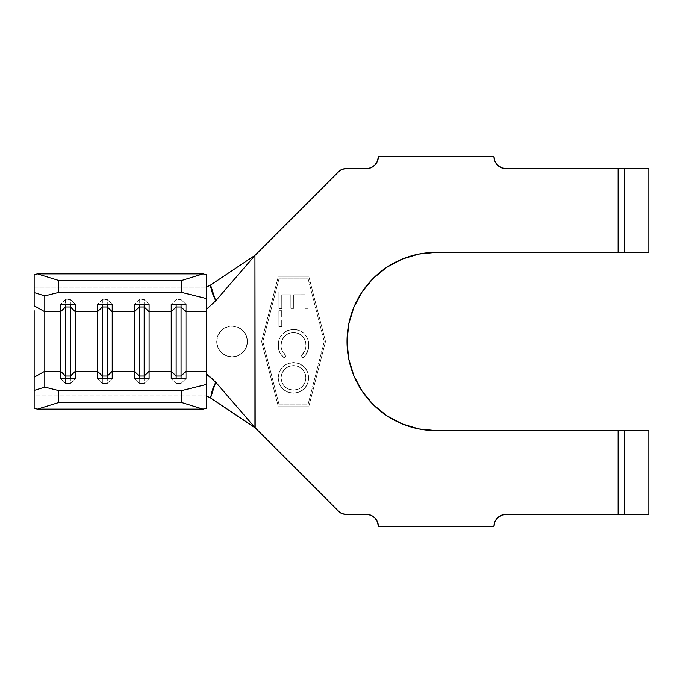 <?xml version="1.0" encoding="UTF-8"?>
<svg xmlns="http://www.w3.org/2000/svg" width="683" height="683" viewBox="0 0 683 683"><rect width="100%" height="100%" fill="white"/><g stroke="black" fill="none" stroke-linecap="round" stroke-linejoin="round"><path stroke-width="0.51" stroke-dasharray="3.42 2.56" d="M228.532 326.551L223.785 328.566L219.969 332.049L217.553 336.488L216.716 341.491L217.894 347.399L221.215 352.368L226.201 355.698L232.083 356.868A15.367 15.367 0 0 1 216.716 341.5A15.367 15.367 0 0 1 232.083 326.132L226.184 327.311L221.207 330.649L217.886 335.626L216.716 341.509L217.587 346.597L220.08 351.096L223.845 354.477L228.566 356.458M307.965 278.186L324.246 341.5L307.965 404.814L279.142 404.814L262.861 341.5L279.142 278.186L307.965 278.186L279.142 278.186L262.861 341.5L279.142 404.814L307.965 404.814L324.246 341.5L307.965 278.186L324.246 341.5L307.965 404.814L324.246 341.5L307.965 278.186L279.142 278.186L307.965 278.186M293.255 329.471L287.321 330.623L282.378 334.107L279.168 339.229L278.399 342.166L278.647 349.363L280.167 353.265L284.324 357.926L286.075 355.63L282.301 351.045L281.345 348.21L281.037 345.231L281.934 340.382L284.589 336.215L288.67 333.441L293.519 332.536L298.411 333.441L302.501 336.267L305.147 340.467L305.788 342.883L305.916 346.827L304.772 351.036L301.212 355.604L302.953 357.901L305.497 355.331L308.409 348.782L308.451 341.824L307.538 338.58L304.84 334.32L301.34 331.52L298.787 330.35L293.255 329.471C297.173 329.428 300.622 330.657 303.628 333.15C307.119 336.377 308.827 340.39 308.733 345.188C308.784 350.336 306.855 354.579 302.953 357.901L301.212 355.604C304.353 352.915 305.941 349.5 305.984 345.376C305.463 337.522 301.305 333.244 293.519 332.536C285.81 333.236 281.652 337.47 281.037 345.231C281.063 349.508 282.745 352.974 286.075 355.63L284.324 357.926C280.209 354.708 278.152 350.464 278.169 345.197C278.152 350.464 280.209 354.708 284.324 357.926L286.075 355.63C282.745 352.974 281.063 349.508 281.037 345.231C281.652 337.47 285.81 333.236 293.519 332.536C301.305 333.244 305.463 337.522 305.984 345.376C305.941 349.5 304.353 352.915 301.212 355.604L302.953 357.901C306.855 354.579 308.784 350.336 308.733 345.188C308.827 340.39 307.119 336.377 303.628 333.15C300.622 330.657 297.173 329.428 293.255 329.471C283.821 330.418 278.792 335.66 278.169 345.197C278.792 335.66 283.821 330.418 293.255 329.471L298.787 330.35L301.34 331.52L304.84 334.32L307.538 338.58L308.451 341.824L308.409 348.782L305.497 355.331L302.953 357.901L301.212 355.604L304.772 351.036L305.916 346.827L305.788 342.883L305.147 340.467L302.501 336.267L298.411 333.441L293.519 332.536L288.67 333.441L284.589 336.215L281.934 340.382L281.037 345.231L281.345 348.21L282.301 351.045L286.075 355.63L284.324 357.926L280.38 353.623L278.698 349.568L278.399 342.166L279.168 339.229L282.378 334.107L287.321 330.623L293.255 329.471M307.982 317.151L281.712 317.202L281.703 310.688L278.869 310.697L278.895 326.662L281.729 326.653L281.72 320.165L307.982 320.122L307.982 317.151L307.982 320.122L281.72 320.165L281.729 326.653L278.895 326.662L278.869 310.697L281.703 310.688L281.712 317.202L281.703 310.688L278.869 310.697L278.895 326.662L281.729 326.653L281.72 320.165L307.982 320.122L307.982 317.151L281.712 317.202L307.982 317.151L307.982 320.122L281.72 320.165L281.729 326.653L278.895 326.662L278.869 310.697L281.703 310.688L281.712 317.202L307.982 317.151M307.999 308.349L307.973 291.803L278.877 291.854L278.903 308.528L281.78 308.52L281.755 294.757L290.847 294.74L290.873 308.383L293.724 308.375L293.699 294.732L305.113 294.714L305.139 308.357L307.999 308.349L305.139 308.357L305.113 294.714L293.699 294.732L293.724 308.375L290.873 308.383L290.847 294.74L281.755 294.757L281.78 308.52L278.903 308.528L278.877 291.854L307.973 291.803L278.877 291.854L278.903 308.528L281.78 308.52L281.755 294.757L290.847 294.74L290.873 308.383L293.724 308.375L293.699 294.732L305.113 294.714L305.139 308.357L307.999 308.349L307.973 291.803L307.999 308.349L305.139 308.357L305.113 294.714L293.699 294.732L293.724 308.375L290.873 308.383L290.847 294.74L281.755 294.757L281.78 308.52L278.903 308.528L278.877 291.854L307.973 291.803L307.999 308.349M308.733 377.904L307.649 372.022L304.345 367.044L299.419 363.672L293.553 362.553L286.903 364.013L282.677 366.916L279.321 371.859L278.169 377.716L279.236 383.658L282.54 388.704L287.534 392.093L293.468 393.195L299.342 392.085L304.294 388.738L307.64 383.778L308.733 377.904C307.896 387.244 302.808 392.341 293.468 393.195C284.026 392.349 278.92 387.193 278.169 377.716C279.082 368.419 284.213 363.365 293.553 362.553C284.213 363.365 279.082 368.419 278.169 377.716C278.92 387.193 284.026 392.349 293.468 393.195C302.808 392.341 307.896 387.244 308.733 377.904C307.931 368.555 302.876 363.433 293.553 362.553C302.876 363.433 307.931 368.555 308.733 377.904L307.64 383.778L304.294 388.738L299.342 392.085L293.468 393.195L287.534 392.093L282.54 388.704L279.236 383.658L278.169 377.716L279.321 371.859L282.677 366.916L288.491 363.373L293.553 362.553L299.419 363.672L304.345 367.044L307.649 372.022L308.733 377.904M620.471 252.369L624.262 252.369L624.262 168.769L620.471 168.769M377.443 161.179L378.382 156.475L493.946 156.475A12.294 12.294 0 0 0 506.24 168.769L648.85 168.769L648.85 252.369L436.164 252.369A89.132 89.132 0 0 0 347.032 341.5A89.132 89.132 0 0 0 436.164 430.631L648.85 430.631L648.85 514.231L506.24 514.231L501.535 515.17M494.885 161.179L493.946 156.475L378.382 156.475A12.294 12.294 0 0 1 366.088 168.769L345.188 168.769A8.606 8.606 0 0 0 339.101 171.288L341.893 169.427L345.188 168.769L366.088 168.769L370.792 167.83L374.779 165.166M341.901 513.582L339.101 511.712L255.169 427.78M254.947 427.558L339.101 511.712A8.606 8.606 0 0 0 345.188 514.231L366.088 514.231L345.188 514.231M494.885 521.821L493.946 526.525L378.382 526.525L377.443 521.821M620.471 514.231L624.262 514.231L624.262 430.631L620.471 430.631M436.113 430.631L618.115 430.631L618.115 514.231L506.24 514.231A12.294 12.294 0 0 0 493.946 526.525L378.382 526.525A12.294 12.294 0 0 0 366.088 514.231M374.779 517.834L370.784 515.161M254.947 427.618L254.947 255.382L254.947 427.618M506.24 168.769L618.115 168.769L618.115 252.369L436.164 252.369L418.739 254.085M386.646 267.386L373.14 278.476M348.748 358.891L353.82 375.607M308.921 406.044L325.518 341.5L308.921 276.957L278.186 276.957L261.589 341.5L278.186 406.044L308.921 406.044L325.518 341.5L308.921 406.044L278.186 406.044L261.589 341.5L278.186 276.957L308.921 276.957L325.518 341.5L308.921 276.957L278.186 276.957L261.589 341.5L278.186 406.044L308.921 406.044L278.186 406.044L261.589 341.5L278.186 276.957L308.921 276.957L325.518 341.5L308.921 406.044M210.552 397.941L207.564 396.294M206.616 396.038L206.616 286.962M207.555 286.715L210.552 285.059M232.083 356.868L237.957 355.698L242.943 352.368L246.281 347.382L247.451 341.491L246.281 335.609L242.943 330.632L237.966 327.302L232.083 326.132A15.367 15.367 0 0 1 247.451 341.5A15.367 15.367 0 0 1 232.083 356.868L237.957 355.698L242.943 352.368C245.701 349.79 247.203 346.161 247.451 341.491C247.195 336.83 245.692 333.21 242.943 330.632L237.966 327.302L232.083 326.132L237.966 327.302L242.952 330.632L246.281 335.618L247.451 341.5L246.281 347.382L242.952 352.368L237.966 355.698L232.083 356.868L226.201 355.698L221.215 352.368L217.886 347.382L216.716 341.5L217.886 335.618L221.215 330.632L226.201 327.302L232.083 326.132M206.266 408.297L206.266 373.977L206.266 408.297M206.266 286.664L206.266 395.081L34.15 395.081L34.15 287.919L206.266 287.919L34.15 287.919L34.15 274.703L34.15 372.329M34.15 310.671L34.15 408.297L34.15 395.081L206.266 395.081L206.266 396.336M176.146 378.672L176.146 383.436L181.063 383.436L181.063 378.672L181.063 383.436L185.981 378.672L181.063 383.436L176.146 383.436L176.146 378.672M171.228 378.672L176.146 383.436L171.228 378.672M176.146 299.564L176.146 304.328L176.146 299.564L181.063 299.564L181.063 304.328L181.063 299.564L185.981 304.328L181.063 299.564L176.146 299.564L171.228 304.328L176.146 299.564M139.264 378.672L139.264 383.436L144.181 383.436L144.181 378.672L144.181 383.436L149.099 378.672L144.181 383.436L139.264 383.436L139.264 378.672M134.346 378.672L139.264 383.436L134.346 378.672M139.264 299.564L139.264 304.328L139.264 299.564L144.181 299.564L144.181 304.328L144.181 299.564L149.099 304.328L144.181 299.564L139.264 299.564L134.346 304.328L139.264 299.564M102.382 378.672L102.382 383.436L107.299 383.436L107.299 378.672L107.299 383.436L112.217 378.672L107.299 383.436L102.382 383.436L102.382 378.672M97.464 378.672L102.382 383.436L97.464 378.672M102.382 299.564L102.382 304.328L102.382 299.564L107.299 299.564L107.299 304.328L107.299 299.564L112.217 304.328L107.299 299.564L102.382 299.564L97.464 304.328L102.382 299.564M65.5 378.672L65.5 383.436L70.417 383.436L70.417 378.672L70.417 383.436L75.335 378.672L70.417 383.436L65.5 383.436L65.5 378.672M60.582 378.672L65.5 383.436L60.582 378.672M65.5 299.564L65.5 304.328L65.5 299.564L70.417 299.564L70.417 304.328L70.417 299.564L75.335 304.328L70.417 299.564L65.5 299.564L60.582 304.328L65.5 299.564M279.142 278.186L262.861 341.5L279.142 278.186M262.861 341.5L279.142 404.814L262.861 341.5M279.142 404.814L307.965 404.814L279.142 404.814M293.459 390.181L298.889 389.028L302.321 386.646L304.985 382.582L305.899 377.81L304.994 373.089L302.279 369.119L298.292 366.447L293.562 365.584L288.789 366.455L284.726 369.093L281.994 373.106L281.012 377.844L281.977 382.591L284.657 386.629L289.353 389.549L293.459 390.181C285.912 389.532 281.763 385.417 281.012 377.844C281.763 385.417 285.912 389.532 293.459 390.181C301.083 389.549 305.224 385.425 305.899 377.81C305.224 385.425 301.083 389.549 293.459 390.181L288.055 389.028L284.657 386.629L281.977 382.591L281.012 377.844C281.806 370.297 285.989 366.208 293.562 365.584C301.066 366.233 305.181 370.306 305.899 377.81C305.181 370.306 301.066 366.233 293.562 365.584C285.989 366.208 281.806 370.297 281.012 377.844L281.994 373.106L284.726 369.093L288.789 366.455L291.137 365.798L295.97 365.789L298.292 366.447L302.279 369.119L304.994 373.089L305.677 375.402L305.847 379.031L304.985 382.582L302.321 386.646L299.137 388.909L293.459 390.181M648.85 430.631L648.85 514.231L618.115 514.231L618.115 430.631L648.85 430.631M648.85 168.769L648.85 252.369L618.115 252.369L618.115 168.769L648.85 168.769M624.262 168.769L624.262 252.369M624.262 430.631L624.262 514.231"/><path stroke-width="1.02" d="M34.15 372.329L34.15 377.221L44.796 371.27L44.796 311.73L34.15 305.779L34.15 292.563L34.15 305.779L44.796 311.73L44.796 295.867L34.15 292.563L34.15 274.703L34.15 292.563L44.796 295.867L58.738 292.401L58.738 280.491L37.445 273.883L34.15 274.703L37.445 273.883L202.971 273.883L37.445 273.883L58.738 280.491L181.678 280.491L58.738 280.491L58.738 292.401L181.678 292.401L181.678 280.491L202.971 273.883L206.266 274.703L206.266 298.514L181.678 292.401L58.738 292.401L44.796 295.867L44.796 311.73L60.582 311.73L65.5 306.966L65.5 376.034L65.5 306.966L70.417 306.966L70.417 378.672L70.417 376.034L65.5 376.034L60.582 371.27L44.796 371.27L44.796 387.133L58.738 390.599L181.678 390.599L206.266 384.486L206.266 371.27L185.981 371.27L185.981 378.672L171.228 378.672L171.228 371.27L149.099 371.27L149.099 378.672L134.346 378.672L134.346 371.27L112.217 371.27L112.217 378.672L97.464 378.672L97.464 371.27L75.335 371.27L75.335 378.672L60.582 378.672L60.582 371.27L44.796 371.27L44.796 311.73L60.582 311.73L60.582 378.672L75.335 378.672L75.335 311.73L97.464 311.73L97.464 371.27L75.335 371.27L70.417 376.034L65.5 376.034L65.5 378.672L65.5 376.034L60.582 371.27L60.582 304.328L75.335 304.328L75.335 311.73L97.464 311.73L97.464 304.328L112.217 304.328L112.217 311.73L134.346 311.73L134.346 371.27L112.217 371.27L112.217 311.73L134.346 311.73L134.346 304.328L149.099 304.328L149.099 311.73L171.228 311.73L171.228 371.27L149.099 371.27L149.099 311.73L171.228 311.73L171.228 304.328L185.981 304.328L185.981 311.73L206.266 311.73L206.266 371.27L185.981 371.27L185.981 311.73L206.266 311.73L206.266 408.297L202.971 409.117L37.445 409.117L34.15 408.297L37.445 409.117L202.971 409.117L181.678 402.509L58.738 402.509L37.445 409.117L58.738 402.509L181.678 402.509L181.678 390.599L58.738 390.599L58.738 402.509L58.738 390.599L44.796 387.133L34.15 390.437L34.15 408.297L34.15 390.437L44.796 387.133L44.796 371.27L34.15 377.221L34.15 390.437L34.15 310.671M648.85 168.769L624.262 168.769L624.262 252.369L648.85 252.369L648.85 168.769L624.262 168.769L624.262 252.369L648.85 252.369L648.85 168.769M620.471 168.769L506.24 168.769L618.115 168.769L618.115 252.369L620.471 252.369M493.946 156.475L378.382 156.475L493.946 156.475L494.885 161.179L497.548 165.166L501.535 167.83L506.24 168.769A12.294 12.294 0 0 1 493.946 156.475M366.088 168.769L345.188 168.769L366.088 168.769L370.792 167.83L374.779 165.166L377.443 161.179L378.382 156.475A12.294 12.294 0 0 1 366.088 168.769M339.101 171.288A8.606 8.606 0 0 1 345.188 168.769L341.893 169.427L339.101 171.288L254.947 255.442L339.101 171.288M206.266 373.977L215.717 382.19L254.947 427.549L215.717 382.19L212.439 389.694L210.552 397.941L254.947 427.558L339.101 511.712L254.947 427.549L254.947 255.451L215.717 300.81L206.812 308.981M345.188 514.231A8.606 8.606 0 0 1 339.101 511.712L341.893 513.573L345.188 514.231L366.088 514.231L345.188 514.231L341.893 513.573M378.382 526.525L493.946 526.525L378.382 526.525L377.443 521.821L374.779 517.834L370.792 515.17L366.088 514.231A12.294 12.294 0 0 1 378.382 526.525M620.471 430.631L618.115 430.631L618.115 514.231L506.24 514.231L620.471 514.231M624.262 514.231L648.85 514.231L648.85 430.631L624.262 430.631L624.262 514.231L624.262 430.631L648.85 430.631L648.85 514.231L618.115 514.231L618.115 430.631L436.164 430.631A89.132 89.132 0 0 1 347.032 341.5A89.132 89.132 0 0 1 436.164 252.369L618.115 252.369L436.164 252.369L418.773 254.085L402.056 259.156L386.646 267.386L373.14 278.476L362.05 291.983L353.82 307.393L348.748 324.109L347.032 341.5L348.748 358.891L353.82 375.607L362.05 391.017L373.14 404.524L386.646 415.614L402.056 423.844L418.773 428.915L436.164 430.631L624.262 430.631M506.24 514.231L501.535 515.17L497.548 517.834L494.885 521.821L493.946 526.525A12.294 12.294 0 0 1 506.24 514.231M501.535 515.17L497.548 517.834L494.885 521.821M377.443 521.821L374.779 517.834M370.792 515.17L366.088 514.231M210.219 285.272L212.439 293.306L215.717 300.81L254.947 255.442L255.169 427.78L254.17 427.037L255.587 428.19L210.219 397.728M254.947 255.382L210.552 285.059L254.947 255.382M374.779 165.166L377.443 161.179M494.885 161.179L497.548 165.166L501.535 167.83L506.24 168.769M418.773 254.085L402.056 259.156L386.646 267.386M373.14 278.476L362.05 291.983L353.82 307.393L348.748 324.109L347.032 341.5L348.748 358.891M353.82 375.607L362.05 391.017L373.14 404.524L386.646 415.614L402.056 423.844L418.773 428.915L436.164 430.631M207.734 396.362L206.266 396.336M206.266 286.664L207.726 286.638M206.266 309.023L206.266 298.514L206.556 309.143L215.717 300.81L210.552 285.059L206.616 286.962M206.471 373.823L213.933 380.269M254.947 255.442L254.17 255.963L254.955 255.442M181.063 376.034L176.146 376.034L176.146 378.672L176.146 376.034L171.228 371.27L171.228 378.672L185.981 378.672L185.981 371.27L181.063 376.034L181.063 378.672L181.063 376.034L176.146 376.034L176.146 306.966L181.063 306.966L181.063 376.034L181.063 306.966L185.981 311.73L185.981 371.27L181.063 376.034M171.228 311.73L176.146 306.966L176.146 376.034L171.228 371.27L171.228 304.328L185.981 304.328L185.981 311.73L181.063 306.966L176.146 306.966L171.228 311.73M176.146 304.328L176.146 306.966L176.146 304.328M181.063 304.328L181.063 306.966L181.063 304.328M144.181 376.034L139.264 376.034L139.264 378.672L139.264 376.034L134.346 371.27L134.346 378.672L149.099 378.672L149.099 371.27L144.181 376.034L144.181 378.672L144.181 376.034L139.264 376.034L139.264 306.966L144.181 306.966L144.181 376.034L144.181 306.966L149.099 311.73L149.099 371.27L144.181 376.034M134.346 311.73L139.264 306.966L139.264 376.034L134.346 371.27L134.346 304.328L149.099 304.328L149.099 311.73L144.181 306.966L139.264 306.966L134.346 311.73M139.264 304.328L139.264 306.966L139.264 304.328M144.181 304.328L144.181 306.966L144.181 304.328M107.299 376.034L102.382 376.034L102.382 378.672L102.382 376.034L97.464 371.27L97.464 378.672L112.217 378.672L112.217 371.27L107.299 376.034L107.299 378.672L107.299 376.034L102.382 376.034L102.382 306.966L107.299 306.966L107.299 376.034L107.299 306.966L112.217 311.73L112.217 371.27L107.299 376.034M97.464 311.73L102.382 306.966L102.382 376.034L97.464 371.27L97.464 304.328L112.217 304.328L112.217 311.73L107.299 306.966L102.382 306.966L97.464 311.73M102.382 304.328L102.382 306.966L102.382 304.328M107.299 304.328L107.299 306.966L107.299 304.328M70.417 306.966L75.335 311.73L75.335 371.27L70.417 376.034L70.417 306.966L65.5 306.966L60.582 311.73L60.582 304.328L75.335 304.328L75.335 311.73L70.417 306.966L70.417 304.328L70.417 306.966M65.5 304.328L65.5 306.966L65.5 304.328M215.717 382.19L210.552 397.941L206.616 396.038M206.266 384.486L206.266 408.297L202.971 409.117L181.678 402.509L181.678 390.599L206.266 384.486M202.971 273.883L206.266 274.703L206.266 298.514L181.678 292.401L181.678 280.491L202.971 273.883M624.262 252.369L618.115 252.369L618.115 168.769L624.262 168.769"/></g></svg>
